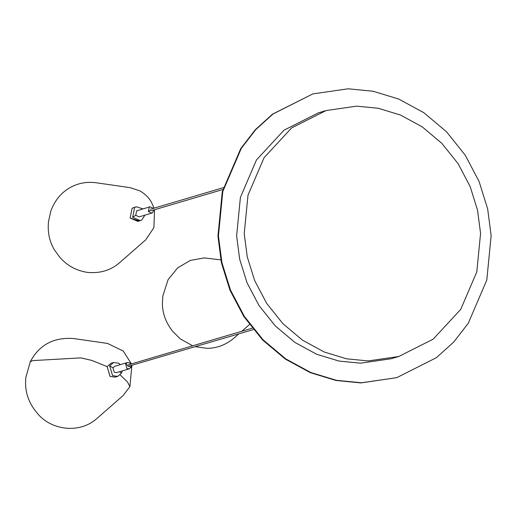 <?xml version="1.0" encoding="UTF-8"?>
<svg xmlns="http://www.w3.org/2000/svg" width="517" height="517" viewBox="0 0 517 517"><rect width="100%" height="100%" fill="white"/><g stroke="black" fill="none" stroke-linecap="round" stroke-linejoin="round"><path stroke-width="0.78" d="M142.989 208.862L136.21 206.755L134.646 207.472L132.649 217.289L140.314 220.623L141.878 219.906L144.85 215.169M136.21 206.755L132.113 208.222L130.116 218.038L137.78 221.373L140.314 220.623M120.358 364.627L118.684 363.225L113.578 362.514L111.045 363.264L107.161 366.618L110.05 376.428L115.149 377.139L117.682 376.389L121.566 373.041L122.225 370.935M113.578 362.514L109.694 365.868L112.583 375.678L117.682 376.389M368.182 360.924L398.769 356.491L433.201 339.139L460.744 309.36L476.797 271.91L480.571 233.413L477.546 210.238L470.147 186.534L458.146 163.727L441.867 143.377L422.221 126.846L400.52 115.052L378.211 108.253L356.614 106.153L326.027 110.58L291.601 127.938L264.058 157.717L247.998 195.167L244.224 233.658L247.249 256.839L254.648 280.544L266.656 303.343L282.928 323.7L302.574 340.225L324.275 352.025L346.584 358.817L368.182 360.924M326.027 110.58L318.427 112.829L283.995 130.187L256.451 159.966L240.399 197.416L236.624 235.907L239.649 259.088L247.048 282.793L259.049 305.592L275.322 325.949L294.974 342.474L316.675 354.274L338.978 361.066L360.582 363.173L391.162 358.74L398.769 356.491M361.467 382.774L396.759 377.662L436.484 357.628L453.784 341.996L468.266 323.274L486.794 280.059L491.15 235.649L487.66 208.9L479.117 181.551L465.274 155.236L446.494 131.751L423.824 112.687L398.781 99.07L373.041 91.231L348.122 88.801L312.83 93.913L273.105 113.94L255.805 129.573L241.323 148.301L222.795 191.51L218.439 235.926L221.929 262.668L230.472 290.024L244.321 316.333L263.095 339.818L285.765 358.888L310.807 372.505L336.548 380.344L361.467 382.774M312.83 93.913L272.595 114.089L255.295 129.728L240.819 148.45L222.291 191.658L217.935 236.075L221.425 262.817L229.962 290.173L243.811 316.488L262.591 339.966L285.261 359.037L310.303 372.654L336.037 380.493L360.963 382.923L396.759 377.662M111.032 363.27L107.135 366.624L110.024 376.434L115.136 377.139M153.413 208.351L150.001 206.787L149.29 207.117L148.385 211.576L151.869 213.094L152.58 212.771L153.963 209.902M150.001 206.787L136.617 210.865L135.713 215.324L139.196 216.843L151.869 213.094M134.982 207.265L132.113 208.222L130.116 218.038L139.008 220.862M130.866 364.091L129.689 362.876L127.369 362.553L125.605 364.071L126.917 368.537L129.237 368.854L131.001 367.335L131.331 365.668M127.369 362.553L114.703 366.301L112.932 367.82L114.244 372.285L116.564 372.602L129.237 368.854M252.238 328.185L128.171 364.886L127.731 365.267L128.061 366.379L253.349 329.575M132.649 217.289L135.713 215.324M119.44 371.755L121.566 373.041M112.932 367.82L109.694 365.868M107.135 366.624L91.903 360.452L81.014 357.88L32.862 360.588L30.283 361.732C39.266 344.845 53.665 337.116 73.492 338.525L107.588 343.45L123.266 351.049L131.421 363.923M120.19 374.935L127.492 381.96L129.896 386.671L131.887 365.5M148.385 211.576L150.298 210.348M125.605 364.071L127.699 365.338M131.001 367.335L129.256 366.282M129.896 386.671L123.033 395.647L97.093 418.324C79.392 434.474 50.143 430.131 36.785 412.585L35.951 411.59C27.892 401.593 24.525 390.212 25.85 377.442L30.283 361.732M238.809 333.872L233.917 338.157C225.787 344.942 216.797 348.329 206.955 348.322L195.432 346.707M192.66 345.808L180.22 338.855L172.768 331.416C166.183 323.17 162.719 314.168 162.37 304.416L162.829 295.983L168.064 279.71L177.68 267.838L190.398 260.387L204.344 257.925L220.811 259.87M241.775 331.281L249.452 324.566M154.538 209.734L153.898 227.667L145.684 239.882L119.75 262.558C110.812 270.372 99.975 273.635 87.231 272.356C75.889 270.54 66.628 265.363 59.442 256.813L54.259 249.633C49.393 241.329 47.474 232.01 48.508 221.677L50.737 211.304C54.925 199.853 62.001 191.626 71.966 186.624C79.385 182.915 87.444 181.622 96.143 182.753L130.245 187.677L139.784 190.844C144.928 193.791 148.806 197.565 151.403 202.179L154.072 208.157M150.544 209.198L223.344 187.665M151.009 210.774L222.833 189.532"/></g></svg>
